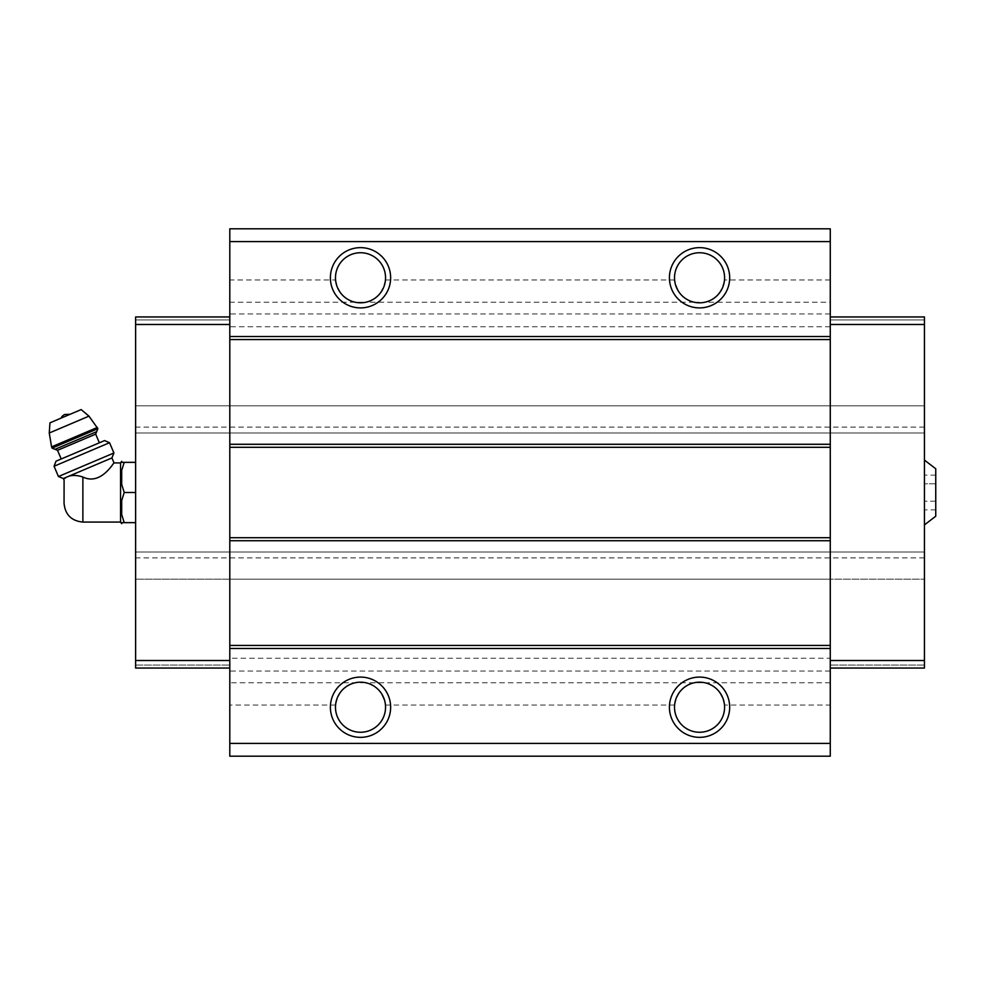 <?xml version="1.0" encoding="UTF-8"?>
<svg xmlns="http://www.w3.org/2000/svg" width="985" height="985" viewBox="0 0 985 985"><rect width="100%" height="100%" fill="white"/><g stroke="black" fill="none" stroke-linecap="round" stroke-linejoin="round"><path stroke-width="0.74" stroke-dasharray="4.92 3.69" d="M935.75 483.795L935.75 501.205L935.75 475.102L935.75 483.795L924.447 483.795L924.447 475.102L924.447 509.898L924.447 483.795L935.75 483.795M935.75 509.898L935.75 501.205L935.75 509.898L924.447 509.898M935.75 516.238L935.75 468.762M64.05 503.237L64.05 481.763M63.372 478.525L66.537 477.183C63.126 480.852 63.126 480.852 66.537 477.183L68.691 476.272C72.484 474.955 77.212 475.201 82.875 476.999C101.381 486.171 114.531 460.881 114.038 462.925C114.556 460.881 101.344 486.171 82.875 476.999L82.875 522.075M120.552 522.075L120.552 462.925M830.269 743.392L229.8 743.392L229.8 756.197L830.269 756.197L830.269 658.251L229.8 658.251L229.8 579.143L830.269 579.143L830.269 658.251M830.269 668.052L924.447 668.052L830.269 668.052L924.447 668.052L924.447 405.857L830.269 405.857L830.269 316.948L830.269 668.052L830.269 579.143L924.447 579.143L135.622 579.143L229.8 579.143L229.8 658.251M355.092 682.777C345.279 684.304 338.778 691.729 335.565 705.038A25.044 25.044 0 0 0 360.51 732.261A25.044 25.044 0 0 0 385.455 705.038C382.266 691.741 375.765 684.329 365.94 682.777L229.8 682.777L229.8 668.052L135.622 668.052L135.622 579.143L924.447 579.143L135.622 579.143L135.622 405.857L830.269 405.857L830.269 302.223L704.977 302.223C714.79 300.696 721.291 293.271 724.492 279.962A25.044 25.044 0 0 0 699.547 252.739A25.044 25.044 0 0 0 674.614 279.962C677.803 293.259 684.304 300.671 694.13 302.223L704.977 302.223M335.565 279.962C338.754 293.259 345.267 300.671 355.092 302.223L365.94 302.223C375.753 300.696 382.254 293.271 385.455 279.962A25.044 25.044 0 0 0 360.51 252.739A25.044 25.044 0 0 0 335.565 279.962L229.8 279.962L229.8 228.803L830.269 228.803L830.269 302.223M724.492 705.038C721.303 691.729 714.79 684.316 704.977 682.777L694.13 682.777C684.292 684.341 677.779 691.765 674.614 705.038A25.044 25.044 0 0 0 699.547 732.261A25.044 25.044 0 0 0 724.492 705.038L830.269 705.038M229.8 279.962L229.8 668.052L229.8 665.035L229.8 668.052L135.622 668.052L229.8 668.052M229.8 682.777L229.8 743.392M830.269 671.056L229.8 671.056M924.447 552.019L135.622 552.019L924.447 552.019M924.447 557.892L135.622 557.892M924.447 427.108L135.622 427.108M830.269 324.484L924.447 324.484L924.447 405.857L135.622 405.857L924.447 405.857L924.447 432.981L924.447 405.857L135.622 405.857L135.622 432.981L135.622 324.484L229.8 324.484L229.8 316.948L229.8 405.857L229.8 324.484M924.447 432.981L135.622 432.981L924.447 432.981M830.269 326.749L229.8 326.749M830.269 313.944L229.8 313.944M830.269 241.608L229.8 241.608M924.447 665.035L830.269 665.035L924.447 665.035M924.447 660.516L830.269 660.516M924.447 324.484L924.447 316.948L830.269 316.948L924.447 316.948L924.447 319.965L830.269 319.965L924.447 319.965L924.447 316.948L830.269 316.948M924.447 460.106L924.447 524.894L924.447 460.106M135.622 665.035L229.8 665.035L135.622 665.035M135.622 660.516L229.8 660.516M135.622 324.484L135.622 316.948L229.8 316.948L135.622 316.948L135.622 319.965L229.8 319.965L135.622 319.965L135.622 316.948L229.8 316.948M135.622 462.359L135.622 522.641L135.622 462.359L124.208 462.359M121.684 470.485L121.684 484.374L121.684 470.485L121.684 484.374L124.208 492.5L135.622 492.5M121.684 500.626L121.684 514.515L121.684 500.626L121.684 514.515L124.208 522.641L135.622 522.641M121.684 523.688L121.684 522.641M121.684 462.359L121.684 461.312M68.691 476.272L111.921 457.926M70.157 414.266L60.984 418.157L70.157 414.266M49.964 422.836L81.164 409.588M55.061 449.32L96.678 431.652M99.362 442.794L61.218 458.985L99.362 442.794M56.01 461.189L104.558 440.59M54.064 466.25L109.544 442.708M58.435 476.531L113.915 452.989M935.75 501.205L924.447 501.205L935.75 501.205M935.75 475.102L924.447 475.102M830.269 682.777L704.977 682.777M674.614 705.038L385.455 705.038M694.13 682.777L365.94 682.777M355.092 302.223L229.8 302.223M674.614 279.962L385.455 279.962M694.13 302.223L365.94 302.223M830.269 279.962L724.492 279.962M335.565 705.038L229.8 705.038M49.25 433.006L88.97 416.138M51.577 446.882L97.343 427.453M52.094 448.126L97.872 428.684M57.536 450.317L95.68 434.126"/><path stroke-width="1.48" d="M924.447 460.106L935.75 468.762L935.75 516.238L924.447 524.894M82.875 522.075L82.875 476.999C101.381 486.171 114.531 460.881 114.038 462.925C114.556 460.881 101.344 486.171 82.875 476.999C77.224 475.201 72.484 474.967 68.691 476.272L63.372 478.525L64.099 480.261L64.05 503.237C65.158 514.675 71.437 520.954 82.875 522.075L120.552 522.075L121.684 523.688L121.684 522.641L124.208 522.641L121.684 522.641M66.537 477.183C63.126 480.852 63.126 480.852 66.537 477.183M68.691 476.272L111.921 457.926L114.038 462.925L120.552 462.925L120.552 522.075M830.269 241.608L229.8 241.608L229.8 228.803L830.269 228.803L830.269 756.197L229.8 756.197L229.8 743.392L830.269 743.392M360.51 247.641A30.141 30.141 0 0 1 386.613 292.841A30.141 30.141 0 0 1 334.42 292.841A30.141 30.141 0 0 1 360.51 247.641M699.547 247.641A30.141 30.141 0 0 1 725.649 292.841A30.141 30.141 0 0 1 673.457 292.841A30.141 30.141 0 0 1 699.547 247.641M229.8 241.608L229.8 743.392M830.269 336.538L229.8 336.538M830.269 339.554L229.8 339.554M830.269 444.284L229.8 444.284M830.269 447.301L229.8 447.301M830.269 537.699L229.8 537.699M830.269 540.716L229.8 540.716M830.269 645.446L229.8 645.446M830.269 648.462L229.8 648.462M699.547 677.089A30.141 30.141 0 0 1 725.649 722.288A30.141 30.141 0 0 1 673.457 722.288A30.141 30.141 0 0 1 699.547 677.089M360.51 677.089A30.141 30.141 0 0 1 386.613 722.288A30.141 30.141 0 0 1 334.42 722.288A30.141 30.141 0 0 1 360.51 677.089M360.51 682.186A25.044 25.044 0 0 1 382.205 719.739A25.044 25.044 0 0 1 338.828 719.739A25.044 25.044 0 0 1 360.51 682.186M699.547 682.186A25.044 25.044 0 0 1 721.242 719.739A25.044 25.044 0 0 1 677.865 719.739A25.044 25.044 0 0 1 699.547 682.186M699.547 252.739A25.044 25.044 0 0 1 721.242 290.292A25.044 25.044 0 0 1 677.865 290.292A25.044 25.044 0 0 1 699.547 252.739M360.51 252.739A25.044 25.044 0 0 1 382.205 290.292A25.044 25.044 0 0 1 338.828 290.292A25.044 25.044 0 0 1 360.51 252.739M830.269 316.948L924.447 316.948L924.447 668.052L830.269 668.052M924.447 660.516L830.269 660.516M924.447 324.484L830.269 324.484M229.8 316.948L135.622 316.948L135.622 660.516L229.8 660.516M135.622 660.516L135.622 668.052L229.8 668.052M135.622 324.484L229.8 324.484M120.552 462.925L121.684 461.312L121.684 462.359L124.208 462.359L121.684 470.485L121.684 484.374L124.208 492.5L121.684 500.626L121.684 514.515L124.208 522.641L135.622 522.641M121.684 500.626L124.208 492.5L135.622 492.5M121.684 470.485L124.208 462.359L135.622 462.359M124.208 462.359L121.684 462.359M60.984 418.157A7.535 7.535 0 0 1 64.825 414.476L70.157 414.266M97.872 428.684L88.97 416.138L81.164 409.588L49.964 422.836L49.25 433.006L51.577 446.882L52.094 448.126L55.061 449.32L96.678 431.652L97.872 428.684L52.094 448.126M99.362 442.794L95.68 434.126L96.678 431.652M109.544 442.708L104.558 440.59L56.01 461.189L54.064 466.25L58.435 476.531L113.915 452.989L109.544 442.708L54.064 466.25M88.97 416.138L49.25 433.006M97.343 427.453L51.577 446.882M95.68 434.126L57.536 450.317L55.061 449.32M57.536 450.317L61.218 458.985M111.921 457.926L113.915 452.989M63.372 478.525L58.435 476.531"/></g></svg>

